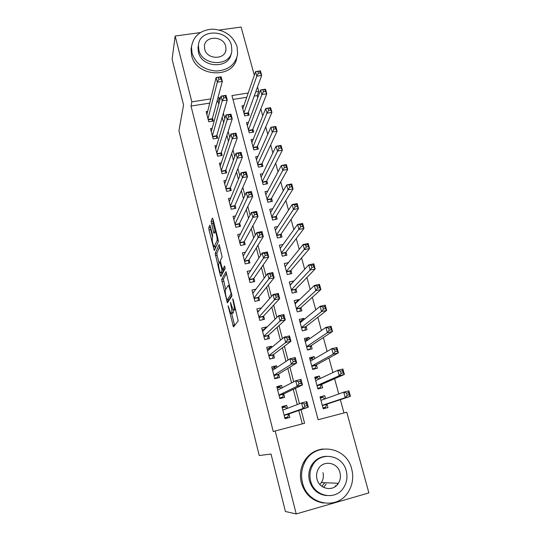 <?xml version="1.0" encoding="UTF-8"?>
<svg xmlns="http://www.w3.org/2000/svg" width="541" height="541" viewBox="0 0 541 541"><rect width="100%" height="100%" fill="white"/><g stroke="black" fill="none" stroke-linecap="round" stroke-linejoin="round"><path stroke-width="0.81" d="M228.106 305.787L233.462 326.906L238.168 320.955L233.212 299.761L232.718 298.788L233.462 302.75C234.28 306.28 234.476 308.58 234.057 309.635L233.191 310.149L230.466 302.358L231.095 306.24C231.893 309.702 232.089 311.941 231.69 312.962L230.872 313.455L228.106 305.787M326.237 483.979L323.653 487.434M210.375 226.266L209.766 225.137L208.785 227.781L209.002 229.932L214.304 250.551L218.294 241.671L218.084 239.44L213.019 219.233L212.383 218.091L211.132 221.458L213.938 233.354L215.169 231.629C216.184 232.414 217.651 239.724 217.015 240.84L214.108 246.804C212.721 243.998 212.113 241.002 212.282 237.83L212.687 236.836L212.471 234.659L210.375 226.266M248.204 93.032L231.947 95.574L318.128 419.721L346.754 412.222L368.888 492.912L296.211 513.95L285.425 511.502L271.027 454.034L259.234 455.522L178.936 130.746L183.561 104.94L172.112 59.239L175.162 36.031L200.19 32.622M296.211 513.95L275.2 430.974L304.59 423.272L301.039 409.706M209.746 103.101L191 106.056L273.239 431.502L275.2 430.974M191 106.056L191.839 101.857L175.162 36.031M221.654 279.46L227.348 302.892L231.92 296.015L225.982 271.683L221.654 279.46L223.392 279.095L225.685 289.591M221.742 274.943L220.282 275.254L215.169 253.431L219.051 244.688M224.38 269.154L222.581 269.513L220.647 262.493L220.444 260.322L222.108 256.88L219.213 244.654M222.736 269.499L224.515 266.05M220.282 275.254L220.917 276.512L225.124 268.498L224.623 266.037M243.91 105.529L242.01 105.833L244.715 115.896L249.151 115.172L248.36 112.237M248.542 122.307L246.52 122.645L249.245 132.809L253.702 132.058L252.904 129.089M253.235 139.253L251.071 139.625L253.824 149.898L258.3 149.113L257.489 146.117M258.003 156.369L255.67 156.782L258.449 167.155L262.94 166.351L262.128 163.321M262.838 173.654L260.316 174.107L263.129 184.596L267.633 183.757L266.808 180.701M267.748 191.108L265.009 191.622L267.849 202.212L272.373 201.347L271.541 198.256M272.752 208.731L269.756 209.313L272.623 220.018L277.161 219.119L276.323 216.001M277.864 226.53L274.544 227.186L277.445 238.006L282.003 237.08L281.151 233.922M283.092 244.491L279.386 245.249L282.321 256.184L286.892 255.224L286.033 252.038M288.461 262.622L284.282 263.508L287.244 274.551L291.836 273.563L290.963 270.344M293.864 281.097L291.031 284.005M293.824 280.955L289.225 281.956L292.221 293.114L296.826 292.099L295.947 288.84M298.997 300.16L298.842 299.565L295.765 302.514M298.842 299.565L294.223 300.6L297.246 311.88L301.871 310.832L300.985 307.538M304.191 319.433L303.907 318.379L300.458 321.246M303.907 318.379L299.274 319.44L302.331 330.842L306.977 329.76L306.078 326.433M309.445 338.923L309.033 337.395L305.056 340.221M309.033 337.395L304.38 338.49L307.471 350.013L312.13 348.898L311.224 345.537M314.754 358.629L314.213 356.614L309.925 359.156M314.213 356.614L309.54 357.743L312.664 369.395L317.344 368.245L316.431 364.844M320.123 378.551L319.447 376.036L315.018 378.173M319.447 376.036L314.761 377.205L317.919 388.986L322.612 387.796L321.685 384.36M287.481 408.327L286.716 405.378L281.902 406.602L285.006 418.687L289.834 417.436L288.921 413.912M282.172 387.775L281.57 385.449L276.776 386.639L279.846 398.595L284.654 397.378L283.755 393.889M276.924 367.454L276.485 365.743L271.704 366.899L274.74 378.72L279.528 377.544L278.642 374.088M271.738 347.363L271.447 346.247L266.693 347.369L269.695 359.062L274.463 357.919L273.584 354.504M266.605 327.488L266.47 326.967L261.729 328.056L264.698 339.62L269.452 338.51L268.579 335.136M261.472 307.903L256.819 308.945L259.761 320.387L264.495 319.312L263.629 315.971M255.934 289.178L251.964 290.044L254.872 301.357L259.585 300.316L258.733 297.016M250.611 270.608L247.163 271.339L250.037 282.537L254.737 281.53L253.891 278.263M245.465 252.207L242.409 252.836L245.256 263.913L249.935 262.94L249.097 259.707M240.441 233.983L237.709 234.524L240.522 245.486L245.181 244.546L244.356 241.347M235.531 215.933L233.056 216.407L235.842 227.254L240.481 226.341L239.67 223.176M230.709 198.06L228.451 198.479L231.21 209.218L235.835 208.332L235.024 205.201M225.969 180.363L223.893 180.741L226.625 191.365L231.23 190.506L230.432 187.409M221.303 162.848L219.382 163.186L222.087 173.695L226.672 172.87L225.881 169.8M216.704 145.502L214.919 145.806L217.597 156.214L222.168 155.416L221.384 152.379M212.173 128.332L210.503 128.609L213.147 138.902L217.705 138.138L216.927 135.128M302.291 423.873L298.794 410.484M297.252 404.587L293.269 389.337M291.579 382.879L287.805 368.435M285.979 361.435L282.409 347.775M280.441 340.242L277.08 327.352M274.97 319.298L271.805 307.166M269.567 298.598L266.591 287.203M264.224 278.142L261.431 267.464M258.943 257.922L256.333 247.947M253.715 237.932L251.295 228.647M248.556 218.172L246.311 209.563M243.457 198.635L241.381 190.689M238.412 179.321L236.498 172.018M233.421 160.224L231.676 153.556M228.485 141.343L226.909 135.291M223.609 122.665L222.189 117.221M218.787 104.197L218.151 101.769L216.813 101.985M207.697 111.331L206.135 111.581L208.752 121.772L213.289 121.035L212.518 118.06M343.968 412.952L340.343 399.677M338.774 393.949L334.608 378.72M332.925 372.553L328.942 358.007M327.143 351.413L323.342 337.53M321.428 330.524L317.81 317.29M315.782 309.878L312.333 297.273M310.203 289.469L306.923 277.486M304.684 269.29L301.574 257.922M299.227 249.347L296.279 238.567M293.837 229.627L291.044 219.436M288.502 210.138L285.871 200.508M283.234 190.858L280.752 181.79M278.02 171.801L275.687 163.281M272.867 152.954L270.683 144.968M267.768 134.31L265.726 126.851M262.73 115.875L260.83 108.93M257.739 97.644L257.185 95.608L254.209 96.082M246.75 97.258L232.975 99.429M325.554 398.697L324.735 395.681L320.035 396.878L323.227 408.786L327.941 407.569L327.007 404.093M219.362 30.012L241.103 27.05L254.317 75.219M257.523 86.918L258.747 91.375L255.744 91.848M257.185 95.608L258.747 91.375M219.937 100.011L219.294 97.556L217.942 97.765M210.794 98.888L191.839 101.857M299.477 403.735L295.433 388.303M293.722 381.763L289.895 367.15M288.042 360.063L284.424 346.247M282.422 338.619L279.007 325.587M276.877 317.432L273.658 305.158M271.393 296.495L268.377 284.972M265.976 275.809L263.149 265.009M260.62 255.359L257.976 245.276M255.325 235.152L252.87 225.766M250.098 215.176L247.819 206.473M244.924 195.429L242.821 187.396M239.812 175.906L237.878 168.528M234.76 156.613L232.995 149.871M229.763 137.529L228.16 131.416M224.819 118.662L223.379 113.164M218.151 101.769L219.294 97.556M324.735 395.681L320.171 397.392M286.716 405.378L282.071 407.245M281.57 385.449L277.087 387.856M276.485 365.743L272.549 368.407M271.447 346.247L268.214 348.918M266.47 326.967L263.683 329.706M232.765 313.165L231.318 313.482M233.638 310.216L233.083 313.09M235.132 309.851L233.665 310.176M231.622 313.415L234.625 325.432M226.571 273.266L223.392 279.095M228.241 299.856L228.579 301.202M226.686 299.159L227.152 300.093L231.014 293.979L230.885 292.458L228.532 285.58L228.038 285.587L225.455 289.976C225.09 291.072 225.293 293.31 226.07 296.684L226.686 299.159M228.829 299.728L227.152 300.093M231.94 294.967L228.904 299.707M221.938 274.571L221.479 272.725M219.085 263.136L217.11 255.203L215.379 255.555M219.862 246.52L216.9 253.08L217.11 255.203M224.515 269.127L225.151 267.903M218.774 263.785C218.131 264.786 219.626 272.049 220.633 272.853L221.959 271L221.756 268.85L219.835 261.878L218.774 263.785M222.425 272.522L221.019 272.82M223.697 269.296L223.724 270.628L222.77 272.448M215.845 246.453L214.5 246.723M218.314 241.604L216.244 246.371M213.255 220.173L213.113 223.332L215.19 231.622L216.082 231.447M210.605 227.186L210.72 229.594L212.586 237.08M214.966 246.628L215.399 248.339M323.031 408.049L325.601 407.231L326.602 404.228L350.433 396.337L345.232 397.676L343.718 392.171L320.962 400.347M322.991 407.907L325.601 407.231M320.36 398.088L322.963 397.425L324.769 398.974M346.538 393.138L343.718 392.171L348.911 390.845L350.433 396.337L349.236 394.808L348.62 392.604L346.538 393.138L347.146 395.349L349.236 394.808M322.294 405.304L345.232 397.676L347.146 395.349M348.911 390.845L348.62 392.604M286.784 408.597L285.29 407.042L282.219 407.833M284.83 417.997L287.853 416.996L284.776 417.794M304.833 406.21L306.977 405.655L306.389 403.417L304.245 403.965L304.833 406.21L303.007 408.543L301.54 402.944L306.869 401.584L308.343 407.163L303.007 408.543L284.099 415.157M282.808 410.119L301.54 402.944L304.245 403.965M306.977 405.655L308.343 407.163L288.59 414.027L287.853 416.996M306.389 403.417L306.869 401.584M302.507 482.775C307.105 504.273 336.38 510.623 347.714 492.81C352.522 485.575 353.855 477.635 351.704 468.986C346.531 446.115 314.301 441.537 304.63 462.609C301.506 468.959 300.796 475.681 302.507 482.775M323.139 448.983C314.436 450.031 307.87 454.596 303.447 462.677C300.336 468.986 299.633 475.667 301.33 482.714C304.914 494.332 312.346 501.115 323.633 503.056M326.419 495.59C317.885 494.474 312.245 489.551 309.486 480.821C308.214 475.559 308.776 470.589 311.183 465.916C314.578 459.999 319.528 456.793 326.02 456.286M310.622 480.861C314.017 496.577 335.515 501 343.562 487.772C346.862 482.613 347.748 476.979 346.24 470.873C342.541 454.447 319.508 450.944 312.319 465.875C309.905 470.575 309.337 475.566 310.622 480.861M339.964 472.631C337.618 462.129 322.95 459.762 318.209 469.189C316.559 472.273 316.16 475.566 317.012 479.069C319.237 489.28 333.263 492.026 338.362 483.309C340.377 480.036 340.911 476.472 339.964 472.631M335.109 486.67L335.488 485.723M336.827 485.223L338.037 483.296M321.881 486.352L324.701 482.7M322.957 472.692C323.816 476.242 323.302 479.529 321.415 482.552L319.839 484.466M192.041 53.146C195.788 63.906 203.774 69.863 215.994 71.02C228.052 70.398 235.261 64.846 237.621 54.364L237.1 46.749C233.144 35.909 224.988 30.039 212.647 29.126C200.413 30.019 193.36 35.956 191.473 46.939L192.041 53.146M191.521 46.357L191.054 49.332L191.622 55.513C196.038 77.187 233.523 79.047 236.715 58.063M231.149 53.64C229.296 69.167 201.698 68.132 198.425 52.24L198.013 47.628L198.459 45.153M198.845 50.036C202.233 66.381 230.75 66.874 231.839 50.793L231.453 45.43C227.917 28.991 199 28.808 198.432 45.403L198.845 50.036M225.705 46.242C223.44 35.659 204.85 35.503 204.43 46.141L204.687 49.211C206.892 59.753 225.313 60.037 225.955 49.616L225.705 46.242M317.844 388.715L320.34 387.667L321.293 384.529L344.38 374.46L339.207 375.752L337.706 370.315L315.721 380.614M317.743 388.323L320.34 387.667M315.139 378.605L317.729 377.963L319.075 379.038M340.492 371.2L337.706 370.315L342.879 369.03L344.38 374.46L343.17 372.864L342.568 370.686L340.492 371.2L341.094 373.385L343.17 372.864M316.992 385.537L339.207 375.752L341.094 373.385M342.879 369.03L342.568 370.686M313.462 369.199L315.132 368.306L316.045 365.053L338.409 352.84L333.249 354.091L331.768 348.722L310.453 361.131M312.549 368.942L315.132 368.306M309.973 359.332L312.556 358.703L313.462 359.38M334.514 349.527L331.768 348.722L336.921 347.478L338.409 352.84L337.178 351.183L336.583 349.026L334.514 349.527L335.109 351.684L337.178 351.183M311.751 365.987L333.249 354.091L335.109 351.684M336.921 347.478L336.583 349.026M309.351 349.567L309.986 349.155L310.859 345.78L332.499 331.484L327.366 332.695L325.905 327.386L305.28 341.844M307.41 349.77L309.986 349.155M304.86 340.262L307.43 339.653L307.924 339.991M328.61 328.116L325.905 327.386L331.038 326.189L332.499 331.484L331.261 329.76L330.673 327.63L328.61 328.116L329.199 330.247L331.261 329.76M306.571 346.646L327.366 332.695L329.199 330.247M331.038 326.189L330.673 327.63M304.82 330.267L305.719 326.717L326.663 310.385L321.55 311.555L320.11 306.307L300.167 322.761M302.324 330.808L304.894 330.206M299.802 321.401L302.46 320.867M322.781 306.957L320.11 306.307L325.215 305.144L326.663 310.385L325.411 308.593L324.83 306.49L322.781 306.957L323.356 309.06L325.411 308.593M301.438 327.508L321.55 311.555L323.356 309.06M325.215 305.144L324.83 306.49M281.205 388.282L280.204 387.302L277.141 388.066M279.819 398.494L282.74 397.148L279.67 397.919M298.963 383.887L301.094 383.353L300.512 381.141L298.375 381.669L298.963 383.887L297.158 386.26L295.704 380.736L301.019 379.417L302.473 384.935L297.158 386.26L278.946 395.099M277.668 390.122L295.704 380.736L298.375 381.669M301.094 383.353L302.473 384.935L283.43 394.044L282.74 397.148M300.512 381.141L301.019 379.417M275.707 368.265L275.166 367.772L272.123 368.516M276.309 378.335L277.682 377.51L274.625 378.26M293.154 361.841L295.278 361.327L294.703 359.136L292.58 359.65L293.154 361.841L291.383 364.255L289.949 358.798L295.237 357.52L296.671 362.97L291.383 364.255L273.854 375.265M272.59 370.335L289.949 358.798L292.58 359.65M295.278 361.327L296.671 362.97L278.324 374.284L277.682 377.51M294.703 359.136L295.237 357.52M270.29 348.539L267.153 349.175M272.157 358.473L269.628 358.818M287.427 340.059L289.536 339.559L288.968 337.401L286.858 337.895L287.427 340.059L285.675 342.514L284.255 337.124L289.523 335.893L290.943 341.276L285.675 342.514L268.816 355.64M267.565 350.771L284.255 337.124L286.858 337.895M289.536 339.559L290.943 341.276L273.279 354.734L272.671 358.088M288.968 337.401L289.523 335.893M264.542 329.51L262.236 330.037M267.66 338.93L264.691 339.579M281.76 318.541L283.869 318.061L283.301 315.924L281.198 316.404L281.76 318.541L280.035 321.036L278.635 315.707L283.876 314.524L285.283 319.839L280.035 321.036L263.832 336.238M262.595 331.417L278.635 315.707L281.198 316.404M283.869 318.061L285.283 319.839L268.289 335.4L267.721 338.876M283.301 315.924L283.876 314.524M294.798 302.73L296.766 302.291M317.012 286.054L317.587 288.13L319.63 287.684L319.055 285.601L317.012 286.054L314.382 285.472L319.467 284.356L320.901 289.53L315.802 290.659L314.382 285.472L295.102 303.88M299.89 311.278L300.64 307.849L320.901 289.53L319.63 287.684M296.367 308.58L315.802 290.659L317.587 288.13M319.467 284.356L319.055 285.601M259.004 310.744L257.374 311.109M276.167 297.28L278.263 296.82L277.709 294.71L275.612 295.17L276.167 297.28L274.463 299.815L273.083 294.554L278.304 293.405L279.69 298.659L274.463 299.815L258.902 317.04M257.678 312.272L273.083 294.554L275.612 295.17M278.263 296.82L279.69 298.659L263.352 316.275L262.845 319.684M277.709 294.71L278.304 293.405M289.848 284.262L291.234 283.957M311.318 265.394L311.887 267.45L313.922 267.011L313.354 264.962L311.318 265.394L308.722 264.887L313.787 263.805L315.2 268.924L310.128 270.013L308.722 264.887L290.098 285.202M294.94 292.519L295.616 289.185L315.2 268.924L313.922 267.011M291.342 289.854L310.128 270.013L311.887 267.45M313.787 263.805L313.354 264.962M253.715 292.133L252.566 292.383M270.642 276.275L272.725 275.829L272.177 273.746L270.087 274.192L270.642 276.275L268.958 278.852L267.592 273.651L272.792 272.542L274.165 277.736L268.958 278.852L254.02 298.05M252.809 293.337L267.592 273.651L270.087 274.192M272.725 275.829L274.165 277.736L258.47 297.347L258.016 300.668M272.177 273.746L272.792 272.542M284.945 265.983L285.905 265.78M305.692 244.978L306.253 247.007L308.275 246.588L307.714 244.559L305.692 244.978L303.122 244.539L308.167 243.497L309.567 248.556L304.515 249.604L303.122 244.539L285.141 266.72M290.03 273.949L290.639 270.723L309.567 248.556L308.275 246.588M286.378 271.325L306.253 247.007M308.167 243.497L307.714 244.559M248.596 273.685L247.805 273.854M265.178 255.521L267.254 255.088L266.713 253.032L264.63 253.459L265.178 255.521L263.521 258.131L262.175 252.992L267.349 251.923L268.701 257.056L263.521 258.131L249.198 279.264M248.001 274.598L262.175 252.992L264.63 253.459M267.254 255.088L268.701 257.056L253.634 278.629L253.242 281.847M266.713 253.032L267.349 251.923M280.096 247.893L280.718 247.764M300.127 224.799L300.681 226.801L302.696 226.395L302.142 224.393L300.127 224.799L297.591 224.434L302.622 223.426L304.001 228.424L298.97 229.438L297.591 224.434L280.238 248.434M285.168 255.589L285.716 252.451L304.001 228.424L302.696 226.395M281.462 252.985L300.681 226.801M302.622 223.426L302.142 224.393M243.612 255.406L243.098 255.514M259.781 235.01L261.851 234.598L261.31 232.562L259.24 232.975L259.781 235.01L258.145 237.661L256.813 232.576L261.966 231.548L263.305 236.62L258.145 237.661L244.424 260.674M243.24 256.062L256.813 232.576L259.24 232.975M261.851 234.598L263.305 236.62L248.853 260.106L248.508 263.237M261.31 232.562L261.966 231.548M275.295 229.993L275.66 229.925M294.629 204.85L295.176 206.838L297.185 206.446L296.637 204.464L294.629 204.85L292.126 204.552L297.131 203.585L298.497 208.522L293.486 209.502L292.126 204.552L275.389 230.338M280.353 237.411L280.847 234.368L298.497 208.522L297.185 206.446M276.6 234.841L295.176 206.838M297.131 203.585L296.637 204.464M254.446 214.743L256.502 214.344L255.974 212.329L253.912 212.728L254.446 214.743L252.836 217.421L251.518 212.403L256.65 211.409L257.976 216.42L252.836 217.421L239.697 242.287M238.527 237.715L251.518 212.403L253.912 212.728M256.502 214.344L257.976 216.42L244.119 241.78L243.822 244.823M255.974 212.329L256.65 211.409M289.192 185.137L289.733 187.098L291.734 186.719L291.193 184.758L286.723 184.907L291.707 183.974L293.06 188.856L288.069 189.796L286.723 184.907L270.588 212.424M275.585 219.43L276.032 216.474L293.06 188.856L291.734 186.719M271.785 216.887L289.733 187.098M291.707 183.974L291.193 184.758M249.171 194.713L251.227 194.327L250.699 192.339L248.65 192.718L249.171 194.713L247.582 197.424L246.283 192.461L251.396 191.507L252.701 196.464L247.582 197.424L235.024 224.089M233.868 219.565L246.283 192.461L248.65 192.718M251.227 194.327L252.701 196.464L239.44 223.643L239.176 226.598M250.699 192.339L251.396 191.507M283.822 165.647L284.356 167.582L286.351 167.223L285.81 165.282L281.381 165.478L286.345 164.579L287.684 169.407L282.713 170.314L281.381 165.478L265.834 194.706M270.858 201.637L271.257 198.763L287.684 169.407L286.351 167.223M267.017 199.115L284.356 167.582M286.345 164.579L285.81 165.282M243.957 174.912L246.006 174.54L245.486 172.572L243.443 172.944L243.957 174.912L242.395 177.658L241.11 172.755L246.196 171.835L247.487 176.731L242.395 177.658L230.398 206.08M229.256 201.604L241.11 172.755L243.443 172.944M246.006 174.54L247.487 176.731L234.808 205.695L234.578 208.569M245.486 172.572L246.196 171.835M278.507 146.374L279.034 148.295L281.022 147.943L280.495 146.029L276.099 146.273L281.05 145.414L282.368 150.182L277.418 151.054L276.099 146.273L261.134 177.164M266.179 184.028L266.537 181.235L282.368 150.182L281.022 147.943M262.304 181.533L279.034 148.295M281.05 145.414L280.495 146.029M238.811 155.341L240.846 154.983L240.332 153.042L238.297 153.394L238.811 155.341L237.269 158.121L235.991 153.265L241.063 152.386L242.341 157.228L237.269 158.121L225.827 188.261M224.691 183.832L235.991 153.265L238.297 153.394M240.846 154.983L242.341 157.228L230.223 187.937L230.026 190.736M240.332 153.042L241.063 152.386M273.259 127.324L273.78 129.225L275.754 128.886L275.234 126.993L270.879 127.284L275.809 126.459L277.107 131.179L272.177 132.011L270.879 127.284L256.481 159.798M261.54 166.601L261.864 163.882L277.107 131.179L275.754 128.886M257.638 164.126L273.78 129.225M275.809 126.459L275.234 126.993M233.719 135.994L235.741 135.649L235.234 133.728L233.212 134.067L233.719 135.994L232.197 138.8L230.939 134.006L235.984 133.16L237.249 137.941L232.197 138.8L221.296 170.625M220.173 166.243L230.939 134.006L233.212 134.067M235.741 135.649L237.249 137.941L225.685 170.361L225.516 173.079M235.234 133.728L235.984 133.16M268.065 108.491L268.579 110.364L270.547 110.046L270.033 108.173L265.719 108.511L270.622 107.713L271.913 112.379L267.004 113.184L265.719 108.511L251.876 142.614M256.948 149.35L257.239 146.706L271.913 112.379L270.547 110.046M253.019 146.895L267.004 113.184L268.579 110.364M270.622 107.713L270.033 108.173M228.681 116.863L230.703 116.538L230.202 114.638L228.18 114.963L228.681 116.863L227.179 119.703L225.935 114.963L230.966 114.151L232.211 118.878L227.179 119.703L216.813 153.171M215.697 148.836L225.935 114.963L228.18 114.963M230.703 116.538L232.211 118.878L221.195 152.961L221.046 155.612M230.202 114.638L230.966 114.151M262.926 89.867L263.44 91.72L265.401 91.409L264.887 89.563L260.613 89.948L265.496 89.184L266.774 93.796L261.885 94.567L260.613 89.948L247.311 125.6M252.404 132.274L252.661 129.712L266.774 93.796L265.401 91.409M248.447 129.84L261.885 94.567L263.44 91.72M265.496 89.184L264.887 89.563M223.704 97.955L225.719 97.644L225.218 95.764L223.21 96.075L223.704 97.955L222.223 100.822L220.999 96.136L226.003 95.358L227.234 100.031L222.223 100.822L212.376 135.892M211.274 131.605L220.999 96.136L223.21 96.075M225.719 97.644L227.234 100.031L216.745 135.744L216.63 138.32M225.218 95.764L226.003 95.358M257.854 71.446L258.355 73.278L260.309 72.988L259.802 71.155L255.562 71.588L260.431 70.857L261.688 75.415L256.819 76.159L255.562 71.588L242.801 108.761M247.9 115.375L248.13 112.88L261.688 75.415L260.309 72.988M243.923 112.954L256.819 76.159L258.355 73.278M260.431 70.857L259.802 71.155M218.787 79.257L220.789 78.959L220.295 77.099L218.294 77.404L218.787 79.257L217.326 82.158L216.109 77.519L221.093 76.775L222.317 81.4L217.326 82.158L207.981 118.797M206.892 114.55L216.109 77.519L218.294 77.404M220.789 78.959L222.317 81.4L212.349 118.702L212.248 121.204M220.295 77.099L221.093 76.775M228.674 307.139L228.234 307.234M233.327 300.201L232.853 300.302M230.953 303.738L230.5 303.839M233.462 312.57L231.69 312.962M231.555 306.138L231.095 306.24M235.605 309.29L234.057 309.635M233.935 302.649L233.462 302.75M234.537 325.094L232.779 325.493M228.573 301.175L226.828 301.56M223.589 281.192L221.851 281.563M231.724 293.824L231.014 293.979M231.359 292.356L230.885 292.458M230.716 289.793L230.243 289.895M216.9 253.08L215.169 253.431M223.724 270.628L221.959 271M222.229 268.755L221.756 268.85M220.782 263.041L220.329 263.136M218.3 240.583L217.015 240.84M214.662 231.92L213.465 232.157M213.113 223.332L211.348 223.676M212.897 221.12L211.132 221.458M215.068 249.09L213.83 249.34M210.72 229.594L209.002 229.932M210.51 227.443L208.785 227.781M326.446 404.431L322.341 405.493M326.602 404.228L322.301 405.331M321.868 400.022L320.941 400.259M282.781 410.031L283.552 409.835M284.106 415.184L288.59 414.027M284.147 415.339L288.468 414.223M321.151 384.752L317.06 385.78M321.293 384.529L317.012 385.605M315.91 365.29L311.832 366.284M316.045 365.053L311.785 366.095M310.723 346.03L306.666 346.997M310.859 345.78L306.605 346.795M305.591 326.98L301.547 327.92M305.719 326.717L301.486 327.697M278.967 395.167L283.43 394.044M279.014 395.343L283.315 394.261M273.881 375.373L278.324 374.284M273.929 375.562L278.216 374.514M268.85 355.795L273.279 354.734M268.904 356.005L273.178 354.984M263.88 336.428L268.289 335.4M263.934 336.651L268.187 335.663M300.519 308.133L296.488 309.039M300.64 307.849L296.427 308.803M258.956 317.263L263.352 316.275M259.017 317.506L263.257 316.553M295.494 289.482L291.484 290.368M295.616 289.185L291.416 290.111M254.087 298.314L258.47 297.347M254.155 298.571L258.375 297.645M290.524 271.034L286.527 271.886M290.639 270.723L286.453 271.616M249.273 279.562L253.634 278.629M249.347 279.832L253.546 278.933M285.607 252.769L281.624 253.601M285.716 252.451L281.55 253.316M244.512 261.005L248.853 260.106M244.586 261.296L248.772 260.424M280.745 234.699L276.776 235.504M280.847 234.368L276.694 235.207M239.791 242.652L244.119 241.78M239.873 242.956L244.045 242.111M275.93 216.819L271.974 217.597M276.032 216.474L271.893 217.286M235.132 224.488L239.44 223.643M235.213 224.806L239.365 223.988M271.163 199.122L267.22 199.872M271.257 198.763L267.132 199.548M230.513 206.513L234.808 205.695M230.601 206.845L234.74 206.053M266.442 181.607L262.52 182.331M266.537 181.235L262.432 181.992M225.942 188.728L230.223 187.937M226.03 189.073L230.155 188.309M261.776 164.268L257.868 164.971M261.864 163.882L257.773 164.613M221.425 171.125L225.685 170.361M221.512 171.483L225.624 170.746M257.158 147.105L253.256 147.781M257.239 146.706L253.161 147.416M216.948 153.698L221.195 152.961M217.042 154.07L221.141 153.36M252.579 130.117L248.698 130.773M252.661 129.712L248.596 130.388M212.518 136.454L216.745 135.744M212.62 136.839L216.698 136.156M248.049 113.299L244.18 113.928M248.13 112.88L244.079 113.536M208.136 119.385L212.349 118.702M208.238 119.784L212.302 119.121M229.6 285.35L228.532 285.58M220.485 261.743L219.835 261.878M321.516 400.144L320.948 400.293M282.794 410.064L283.261 409.943M321.415 482.552L338.362 483.309M311.183 465.916L312.319 465.875M304.63 462.609L303.447 462.677M225.408 51.767L225.955 49.616M198.013 47.628L198.432 45.403M191.473 46.939L191.054 49.332"/></g></svg>
